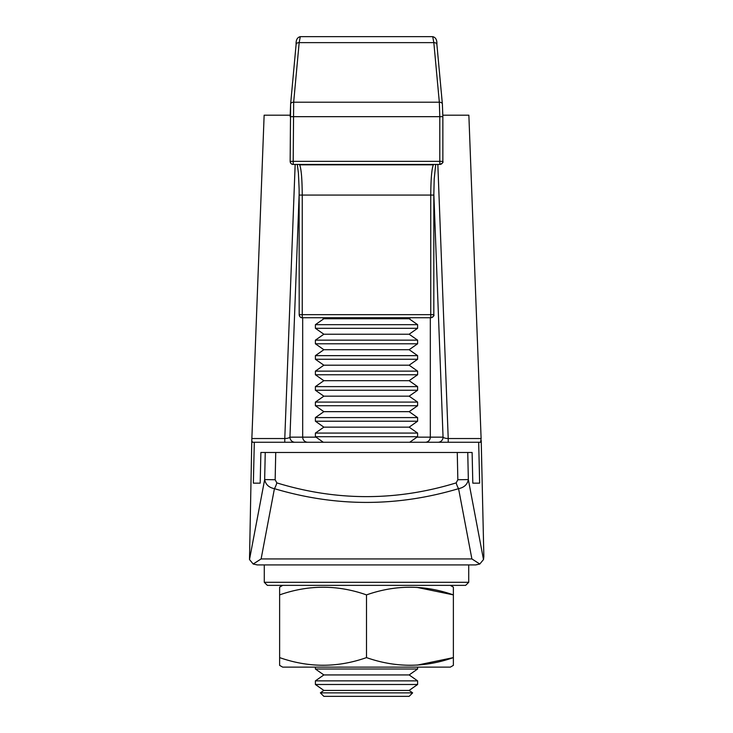 <?xml version="1.0" encoding="UTF-8"?>
<svg xmlns="http://www.w3.org/2000/svg" width="733" height="733" viewBox="0 0 733 733"><rect width="100%" height="100%" fill="white"/><g stroke="black" fill="none" stroke-linecap="round" stroke-linejoin="round"><path stroke-width="1.1" d="M442.86 116.666L442.86 161.352L442.851 116.666L439.8 116.666L439.8 161.352L442.86 161.352A3.069 3.051 -90 0 1 439.8 164.421L293.2 164.421A3.069 3.051 90 0 1 290.149 161.352L290.616 104.095A3.069 2.162 -174.7 0 0 290.616 104.379L290.149 116.666L439.8 116.666L439.333 102.208A3.069 2.162 -5.3 0 1 442.384 104.095A3.069 2.162 -5.3 0 1 442.384 104.379L442.851 116.666L442.384 104.095L436.895 44.521A3.069 2.162 -5.3 0 1 436.895 44.805M299.183 195.079L430.757 195.079L430.757 314.668L302.243 314.668L302.243 317.737C300.741 317.884 299.715 316.858 299.183 314.668L302.243 314.668L302.243 195.079C302.124 178.806 301.263 168.727 299.65 164.843L433.35 164.843C431.737 168.727 430.876 178.806 430.757 195.079L433.817 195.079L433.817 314.668A3.069 3.051 -90 0 1 430.757 317.737L302.243 317.737A3.069 3.051 90 0 1 299.192 314.668L299.128 189.233L298.423 173.135L297.296 164.421M432.708 36.65L433.835 42.633A3.069 2.162 -5.3 0 1 436.895 44.521C437.134 40.003 435.741 37.383 432.708 36.65L300.292 36.65L299.165 42.633A3.069 2.162 -174.7 0 0 296.105 44.521A3.069 2.162 -174.7 0 0 296.105 44.805M300.292 36.65C297.259 37.383 295.866 40.003 296.105 44.521L290.616 104.095A3.069 2.162 -174.7 0 1 293.667 102.208L299.165 42.633L433.835 42.633L439.333 102.208L293.667 102.208L293.2 161.352L290.14 161.352C290.671 163.541 291.697 164.559 293.2 164.421L293.2 161.352L439.8 161.352L439.8 164.421C442.466 163.349 443.483 162.332 442.86 161.352M323.858 696.35L409.142 696.35L412.633 692.868L320.367 692.868L323.858 696.35M412.633 692.868L409.142 690.422L323.858 690.422L320.367 692.868M409.142 690.422L417.608 684.494L315.392 684.494L323.858 690.422M315.392 680.865L323.858 674.937L409.142 674.937L417.608 680.865L315.392 680.865L315.392 684.494M409.142 674.937L417.608 669.009L315.392 669.009L323.858 674.937M409.674 442.265L417.608 436.712L315.392 436.712L323.326 442.265M315.392 433.075L323.858 427.147L409.142 427.147L417.608 433.075L315.392 433.075L315.392 436.712M409.142 427.147L417.608 421.218L315.392 421.218L323.858 427.147M315.392 417.59L323.858 411.662L409.142 411.662L417.608 417.59L315.392 417.59L315.392 421.218M409.142 411.662L417.608 405.734L315.392 405.734L323.858 411.662M315.392 402.096L323.858 396.177L409.142 396.177L417.608 402.096L315.392 402.096L315.392 405.734M409.142 396.177L417.608 390.249L315.392 390.249L323.858 396.177M315.392 386.612L323.858 380.684L409.142 380.684L417.608 386.612L315.392 386.612L315.392 390.249M409.142 380.684L417.608 374.765L315.392 374.765L323.858 380.684M315.392 371.127L323.858 365.199L409.142 365.199L417.608 371.127L315.392 371.127L315.392 374.765M409.142 365.199L417.608 359.271L315.392 359.271L323.858 365.199M315.392 355.642L323.858 349.714L409.142 349.714L417.608 355.642L315.392 355.642L315.392 359.271M409.142 349.714L417.608 343.786L315.392 343.786L323.858 349.714M315.392 340.149L323.858 334.23L409.142 334.23L417.608 340.149L315.392 340.149L315.392 343.786M409.142 334.23L417.608 328.302L315.392 328.302L323.858 334.23M315.392 324.664L323.858 318.736L409.142 318.736L417.608 324.664L315.392 324.664L315.392 328.302M267.353 585.365L264.283 582.295L264.283 564.914L468.717 564.914L468.717 582.295L465.647 585.365L267.353 585.365M264.283 582.295L468.717 582.295M481.215 440.487L483.853 556.558L483.496 559.554L479.803 564.025L475.763 564.914L257.237 564.914L253.197 564.025L249.504 559.554L264.659 479.565L265.245 452.481L260.884 452.481L260.188 483.148L253.371 483.148L254.305 442.265L480.61 442.265L481.114 438.536L448.22 438.536L437.839 164.421M249.504 559.554L251.786 440.487L264.137 115.182L290.14 115.182M442.86 115.182L468.863 115.182L481.114 438.536M478.695 442.265L479.629 483.148L472.812 483.148L472.116 452.481L467.755 452.481L468.341 479.565C467.407 484.476 464.145 487.509 458.574 488.664L471.887 558.931L479.803 564.025M254.305 442.265L252.39 442.265L251.786 440.487M253.371 483.148L260.188 483.148M472.812 483.148L479.629 483.148M467.755 452.481L457.264 452.481L457.841 479.749L468.341 479.565L483.496 559.554M457.264 452.481L265.245 452.481M437.986 442.265A5.113 5.067 90 0 0 443.053 437.152C443.813 437.958 445.536 438.416 448.22 438.536L448.22 442.265M284.78 442.265L284.78 438.536C287.464 438.416 289.187 437.958 289.947 437.152A5.113 5.067 -90 0 0 295.014 442.265M253.197 564.025L261.113 558.931L274.426 488.664C268.892 487.564 265.639 484.531 264.659 479.565L275.159 479.749L275.736 452.481M457.841 479.749L456.183 482.882A8.173 2.3 73 0 0 458.574 488.664C397.194 506.989 335.806 506.989 274.426 488.664A8.173 2.3 -73 0 0 276.817 482.882L275.159 479.749M456.183 482.882C396.397 501.207 336.603 501.207 276.817 482.882M282.681 585.365L279.621 587.133L279.621 594.894L279.621 587.133M450.319 585.365L453.379 587.133L453.379 594.894C424.489 584.696 395.536 584.696 366.5 594.894C337.611 584.696 308.648 584.696 279.621 594.894L279.621 665.362L282.681 667.131L450.319 667.131L453.379 665.362L453.379 657.602L453.379 665.362M417.242 665.124L453.379 657.602L453.379 587.133M453.379 657.602C424.489 667.79 395.536 667.79 366.5 657.602L366.5 594.894M366.5 657.602C337.611 667.79 308.648 667.79 279.621 657.602M416.738 587.335L453.379 594.894M430.757 314.668L433.817 314.668C434.44 315.648 433.423 316.674 430.757 317.737L430.757 314.668M295.161 164.421L284.78 438.536L251.886 438.536M433.826 193.604L443.053 437.152L416.976 437.152M316.024 437.152L302.683 437.152L302.683 317.737M430.317 317.737L430.317 437.152A5.113 5.067 -90 0 1 425.25 442.265M307.75 442.265A5.113 5.067 90 0 1 302.683 437.152L289.947 437.152L299.174 193.604M471.887 558.931L261.113 558.931M433.817 195.079L434.202 178.953L435.704 164.421M315.392 667.131L315.392 669.009M323.858 318.736L322.428 317.737M417.608 680.865L417.608 684.494M417.608 667.131L417.608 669.009M417.608 433.075L417.608 436.712M417.608 417.59L417.608 421.218M417.608 402.096L417.608 405.734M417.608 386.612L417.608 390.249M417.608 371.127L417.608 374.765M417.608 355.642L417.608 359.271M417.608 340.149L417.608 343.786M417.608 324.664L417.608 328.302M409.142 318.736L410.572 317.737"/></g></svg>
